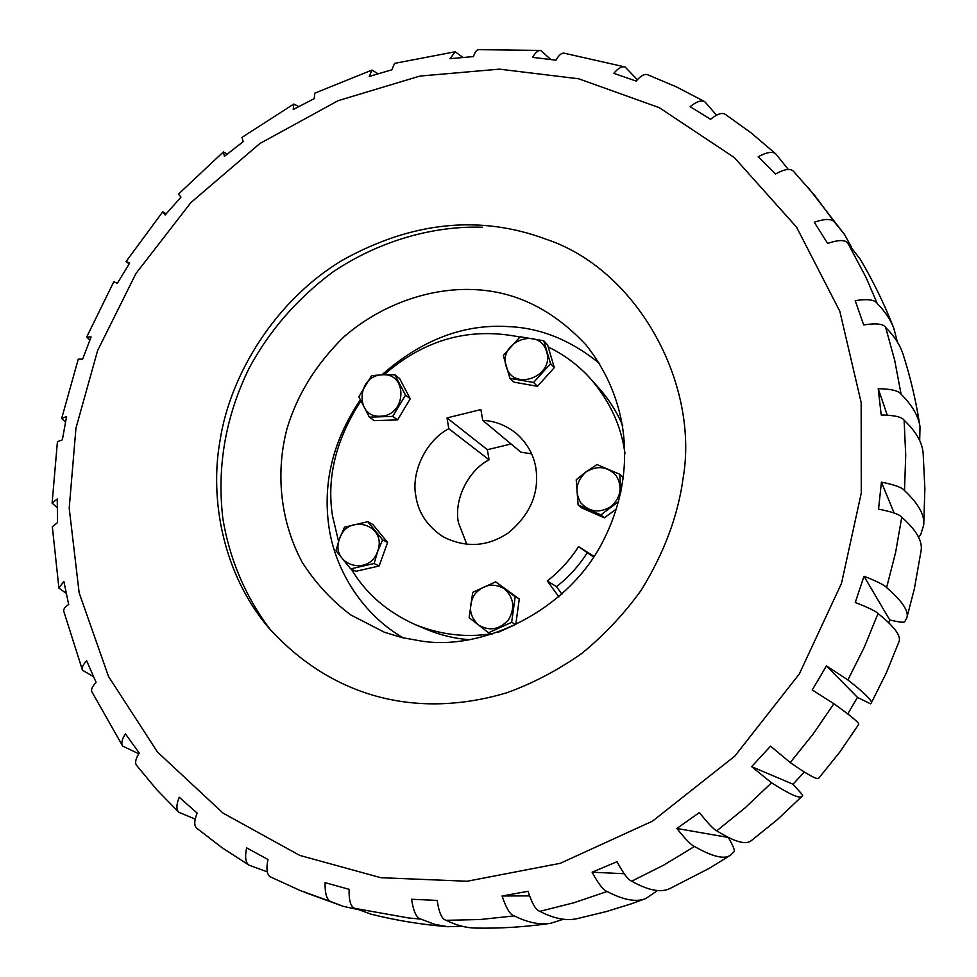 <?xml version="1.0" encoding="UTF-8"?>
<svg xmlns="http://www.w3.org/2000/svg" width="977" height="977" viewBox="0 0 977 977"><rect width="100%" height="100%" fill="white"/><g stroke="black" fill="none" stroke-linecap="round" stroke-linejoin="round"><path stroke-width="1.47" d="M75.95 428.17L97.615 350.56L135.962 273.487L190.894 202.581L259.845 143.534L338.115 100.68L419.866 76.072L499.43 69.147L578.714 78.795L659.243 107.641L734.313 157.553L796.548 227.116L839.829 311.297L861.164 402.573L861.274 493.019L841.515 583.318L799.333 673.935L734.863 756.076L652.514 821.144L560.261 863.314L467.165 881.242L380.81 877.7L299.695 855.388L223 813.084L157.419 751.985L108.496 676.414L79.149 592.831L69.208 508.162L75.95 428.17M220.106 440.138C230.242 374.557 275.245 300.452 342.524 260.138C412.123 221.51 480.086 214.586 546.436 239.341C637.957 269.921 699.434 384.437 683.082 478.376C677.977 515.905 664.018 553.19 641.193 590.23C624.266 613.727 604.482 634.794 581.852 653.418C558.001 670.149 533.015 683.265 506.892 692.754C416.544 719.658 331.667 697.505 268.663 627.759C223.22 574.391 209.273 499.479 220.106 440.138M906.803 617.916C909.135 611.394 902.394 601.282 886.615 587.58L895.579 552.591L901.747 517.236C916.194 529.961 922.654 541.05 921.128 550.539L914.325 588.96L906.803 617.916L904.787 621.653C904.091 622.776 899.072 622.202 889.754 619.955L888.814 622.801M871.24 703.074L886.371 672.787L898.938 641.84C901.441 636.112 894.48 626.66 878.042 613.507L864.279 647.25L847.889 679.955C865.048 693.426 872.84 701.132 871.24 703.074L870.47 703.806L857.464 697.383L847.755 713.906M804.291 772.013L793.006 784.226L751.655 766.664L771.549 782.797L745.036 807.918L716.776 830.816C713.711 829.436 707.922 823.355 699.41 812.559L676.866 828.459C685.402 839.206 691.276 845.215 694.488 846.485L663.676 865.133L631.728 881.181C628.284 880.069 623.387 873.572 617.024 861.702L592.099 872.205C598.486 884.014 603.493 890.45 607.096 891.5L573.731 902.809L539.89 911.333C536.043 910.381 532.086 903.701 528.007 891.305L502.08 895.994C506.196 908.341 510.263 914.985 514.268 915.901L480.159 919.516L446.233 920.322C442.007 919.43 438.978 912.799 437.171 900.415L411.573 899.267C413.454 911.602 416.581 918.221 420.953 919.125L408.337 917.928L354.981 908.415C350.755 907.01 348.801 900.66 349.119 889.339L325.109 882.658C324.852 893.674 326.819 900.012 330.995 901.661L343.171 906.314L357.594 909.477M771.549 782.797C789.892 794.484 800.041 799.003 801.995 796.34L802.715 795.083L793.006 784.226M631.728 881.181C648.142 890.45 660.843 892.905 669.843 888.557L709.168 868.394L730.54 855.193L734.093 851.626C735.07 850.552 733.153 845.826 728.329 837.46L676.866 828.459M655.897 891.72L656.862 890.45M923.741 524.832L924.877 488.708L923.155 453.413C922.337 442.471 915.986 431.394 904.116 420.208L905.716 455.221L904.507 490.576C918.295 503.521 924.706 514.928 923.741 524.832L920.615 534.993L918.38 536.837M790.222 762.548L813.182 733.971L833.894 703.696C851.663 716.434 859.907 723.371 858.636 724.507L839.793 752.07L818.885 778.046C817.627 780.208 808.064 775.042 790.222 762.548L770.548 746.147L751.655 766.664M802.007 796.34L777.289 819.691L751.24 840.696C745.927 845.142 734.435 841.844 716.776 830.816M730.54 855.193C724.433 859.638 712.428 856.731 694.488 846.485M655.738 891.757L645.87 898.535L631.105 903.884L606.448 911.529L576.857 918.71C566.135 921.055 553.812 918.6 539.89 911.333M645.87 898.535C636.369 902.406 623.436 900.061 607.096 891.5M563.534 919.247L550.381 923.375C525.125 927.002 500.224 928.565 475.677 928.077C466.212 927.93 456.393 925.353 446.233 920.322M550.381 923.375C539.744 925.024 527.702 922.532 514.268 915.901M461.962 926.233L447.747 926.709C421.502 924.584 395.99 920.419 371.211 914.216L355.689 908.586M447.747 926.709L434.557 924.327L420.953 919.125M267.271 871.863L249.074 865.17C245.569 862.85 244.751 857.073 246.607 847.841L267.991 859.491C266.025 868.993 266.843 874.794 270.458 876.906L300.098 890.487L330.995 901.661M195.205 819.129L178.779 812.253C176.178 809.579 176.324 804.584 179.231 797.232L197.159 813.108C194.118 820.656 193.971 825.687 196.719 828.203L222.06 847.706L249.074 865.17M138.771 753.78L122.699 746.098C121.014 743.436 121.905 739.333 125.386 733.812L139.259 753.023C135.632 758.689 134.741 762.805 136.572 765.37L156.699 789.611L178.779 812.253M93.56 676.707L82.471 670.21C81.579 667.804 82.972 664.653 86.635 660.757L96.088 682.386C92.278 686.355 90.873 689.506 91.899 691.85L122.699 746.098M66.326 593.43L58.913 588.105L63.847 581.4L68.695 604.494C64.971 606.998 63.31 609.221 63.725 611.15L82.471 670.21M57.301 507.588L52.111 503.155L57.264 498.942L57.496 522.597L52.331 526.713L58.913 588.105M65.52 422.174L61.649 418.51L66.595 416.483L62.345 439.833L57.411 441.726L52.111 503.155M298.718 106.627L293.833 104.026L293.21 109.534L314.264 98.616L314.765 93.169L371.956 70.075L369.257 76.45L391.936 69.758L394.537 63.395L455.209 51.757L450.006 58.669L473.503 56.581C474.883 52.135 476.605 49.827 478.657 49.656L540.672 50.425C538.009 50.267 535.311 52.587 532.563 57.387L556.011 60.159C558.783 55.188 561.494 52.868 564.132 53.173L625.072 66.973C621.934 66.118 618.16 68.231 613.751 73.336L636.186 81.079C640.68 75.791 644.466 73.666 647.556 74.692L676.634 87.002L704.747 101.669C701.364 99.91 696.491 101.571 690.141 106.664L710.548 119.292C717.057 114.004 721.954 112.331 725.239 114.285L751.276 133.006L775.848 153.926C772.563 151.203 766.664 152.156 758.152 156.784L775.53 173.979C784.25 169.168 790.173 168.203 793.287 171.097L814.891 195.669L834.541 222.158C831.732 218.628 824.979 218.653 814.268 222.231L827.629 243.407C838.596 239.67 845.361 239.634 847.951 243.273L866.172 277.7L877.224 303.517C874.977 299.719 867.637 298.754 855.205 300.635L863.692 324.938C876.161 322.984 883.489 323.839 885.687 327.49L894.7 360.379L901.099 394.232C898.938 390.812 891.317 388.956 878.213 388.675L881.205 414.981C894.334 415.201 901.979 416.947 904.116 420.208M378.05 73.8L371.956 70.075M462.951 57.472L455.209 51.757M550.894 59.524L540.672 50.425M637.358 79.735L625.072 66.973M716.544 115.176L704.747 101.669M788.268 169.448L775.848 153.926M851.614 247.364L844.531 234.529L834.541 222.158M897.374 341.974L893.833 328.284C884.295 303.884 873.035 280.765 860.053 258.942L848.183 243.676M893.833 328.284C890.536 319.687 884.991 311.431 877.224 303.517M919.687 440.603L920.016 426.888C916.231 401.803 910.601 377.672 903.114 354.468C900.135 345.028 894.321 336.027 885.687 327.49M920.016 426.888C918.527 416.129 912.225 405.235 901.099 394.232M833.894 703.696L812.241 689.957L826.432 665.911L847.889 679.955M878.042 613.507C875.722 611.126 868.126 607.462 855.266 602.504L863.986 576.247C876.809 581.242 884.344 585.015 886.615 587.58M901.747 517.236C899.548 514.415 891.818 511.716 878.543 509.139L881.413 482.137C894.651 484.763 902.345 487.572 904.507 490.576M293.833 104.026L241.978 137.366L243.163 141.677L224.417 156.332L223.367 151.923L178.425 194.154L180.965 197.159L165.15 214.977L162.732 211.838L126.106 261.47L129.709 263.008L117.338 283.379L113.833 281.681L86.697 337.065L91.105 336.943L82.618 359.17L78.27 359.145L61.649 418.51M227.372 153.987L223.367 151.923M166.127 213.853L162.732 211.838M129.111 263.949L126.106 261.47M89.872 340.081L86.697 337.065M529.583 895.897L502.08 895.994M624.181 873.719L592.099 872.205M857.464 697.383L826.432 665.911M889.754 619.955L863.986 576.247M894.163 513.035L881.413 482.137M887.299 415.188L878.213 388.675M270.861 630.336C245.3 596.971 229.082 557.769 222.768 517.847C216.845 466.066 225.675 416.068 249.282 367.877C269.42 330.653 297.045 298.864 332.168 272.498C379.711 240.22 434.313 225.675 482.455 227.238M473.344 289.571C515.367 291.073 552.945 309.562 586.102 345.04C632.253 403.269 635.856 477.814 602.736 541.746C567.881 610.405 483.578 650.719 421.966 641.168L401.742 637.554L384.376 632.229L350.67 614.875C331.484 600.379 315.302 582.817 302.125 562.166C278.982 518.689 276.088 470.035 287.03 428.61C297.081 394.879 315.974 364.348 343.709 337.028C382.178 303.505 431.223 287.726 473.344 289.571M382.044 374.741L394.818 374.765L399.63 378.563L410.255 398.775L397.578 419.902L374.35 420.635L369.355 417.155L358.84 396.784L371.541 375.681L382.044 374.741C421.771 339.715 464.014 323.68 508.773 326.623C540.794 327.967 571.081 340.277 599.646 363.566M403.428 637.957C363.468 615.278 334.818 570.812 328.785 525.834C322.764 482.027 333.255 440.077 360.257 399.972M593.662 557.061L578.518 546.644C570.043 559.906 559.65 571.35 547.315 580.961L558.905 596.898M594.089 556.402L578.518 546.644M548.182 346.969C564.462 354.834 578.616 365.459 590.645 378.844C608.427 399.642 619.503 422.308 623.9 446.868L624.987 453.328M469.742 639.74C454.708 638.628 440.248 635.148 426.363 629.322L414.981 624.498C386.868 611.773 365.691 593.357 351.451 569.237M590.645 378.844L598.889 388.064C609.074 399.605 617.037 412.172 622.776 425.74M587.116 552.958C578.799 565.988 568.59 577.212 556.475 586.652L547.315 580.961M561.958 594.175L556.475 586.652M490.894 633.865C464.991 637.712 439.687 634.586 414.981 624.498M338.579 541.368L332.498 515.905C326.513 477.655 335.941 439.394 360.794 401.107M384.132 374.667C424.568 339.349 469.815 326.807 519.837 337.053M415.872 496.145C410.865 471.891 426.351 440.261 448.785 428.695L447.014 417.912L480.892 409.571L482.736 420.379C495.058 420.916 506.416 425.41 516.809 433.886C527.238 443.35 533.576 454.635 535.823 467.727C539.524 492.579 530.499 514.195 508.761 532.575C487.914 546.827 466.066 548.244 443.192 536.837C427.45 526.42 418.339 512.864 415.872 496.145M466.847 544.372L458.457 522.805C453.646 500.09 468.044 470.523 489.074 459.801L487.352 449.701L447.014 417.912M448.785 428.695L489.074 459.801M482.736 420.379L520.912 452.18L531.586 453.829M511.081 443.985L487.352 449.701M498.123 632.375L515.795 624.401L519.288 599.035L495.669 581.84L472.734 592.306L469.131 617.672L488.524 632.766L492.017 634.391M515.795 624.401L511.655 622.325L488.524 632.766M519.288 599.035L515.184 596.764L511.655 622.325M515.184 596.764L495.669 581.84M504.376 588.752C493.263 582.561 483.297 584.466 474.504 594.48C467.983 606.155 469.375 616.377 478.681 625.146C489.782 631.472 499.784 629.603 508.699 619.528C515.233 607.718 513.804 597.46 504.376 588.752M350.682 568.883L355.897 571.301L379.137 565.988L387.613 542.467L372.811 524.454L367.755 521.694L344.502 527.165L339.385 539.035L335.978 550.662L350.682 568.883L374.093 563.521L379.137 565.988M387.613 542.467L382.63 539.829L367.755 521.694M374.093 563.521L377.891 550.845L382.63 539.829M377.769 550.808C387.356 524.588 347.446 512.632 339.446 539.06C329.701 565.011 369.599 577.529 377.769 550.808M410.255 398.775L405.516 395.111L394.818 374.765M397.578 419.902L392.73 416.385L405.516 395.111M369.355 417.155L392.73 416.385M380.847 416.19C406.847 415.53 407.922 372.261 382.019 374.826C356.312 375.571 354.932 418.437 380.847 416.19M537.435 386.318L554.313 367.633L547.572 344.893L543.774 340.765L550.564 363.652L533.552 382.483L537.435 386.318L513.951 382.141L509.909 378.294L533.552 382.483M554.313 367.633L550.564 363.652M509.909 378.294L503.302 355.469L520.167 336.772L543.774 340.765M506.281 366.766C513.328 392.241 555.376 376.121 546.424 351.219C539.072 325.842 497.537 342.109 506.281 366.766M604.336 517.798L600.879 514.879L578.103 504.926L581.718 507.906L604.336 517.798L616.463 508.919M623.228 478.828L623.118 477.509L619.809 474.285L620.908 491.981M600.879 514.879L618.6 501.555M619.809 474.285L596.984 464.539L585.712 472.074L576.222 479.817L578.103 504.926M585.76 472.147C576.064 481.429 574.415 491.651 580.778 502.825C589.571 512.204 599.731 513.401 611.26 506.416C621.042 497.037 622.679 486.754 616.182 475.567C607.303 466.285 597.155 465.137 585.76 472.147M304.616 892.306L343.171 906.314M844.531 234.529L808.394 187.84M866.172 277.7L847.951 243.273"/></g></svg>
